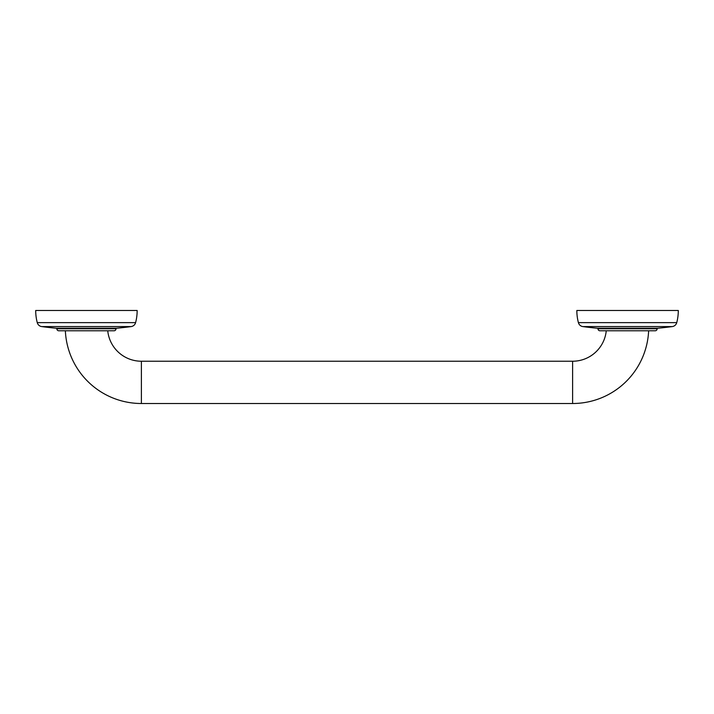 <?xml version="1.0" encoding="UTF-8"?>
<svg xmlns="http://www.w3.org/2000/svg" width="714" height="714" viewBox="0 0 714 714"><rect width="100%" height="100%" fill="white"/><g stroke="black" fill="none" stroke-linecap="round" stroke-linejoin="round"><path stroke-width="1.07" d="M597.975 328.253L597.975 328.761A2.026 2.026 0 0 0 600.001 330.787L655.131 330.787A2.026 2.026 0 0 0 657.166 328.761L657.166 328.253M676.738 322.639A5.346 5.346 0 0 1 672.285 326.584A332.902 332.902 0 0 1 657.496 328.253L597.636 328.253A332.902 332.902 0 0 1 582.856 326.584A5.346 5.346 0 0 1 578.402 322.639A47.927 47.927 0 0 1 576.841 310.492L678.3 310.492A47.927 47.927 0 0 1 676.738 322.639L578.402 322.639M65.367 330.787A76.095 76.095 0 0 0 141.39 403.508L572.61 403.508A76.095 76.095 0 0 0 648.633 330.787M107.743 330.787A33.817 33.817 0 0 0 141.39 361.23L572.61 361.23A33.817 33.817 0 0 0 606.257 330.787M116.025 328.253L116.025 328.761A2.026 2.026 0 0 1 113.999 330.787L58.869 330.787A2.026 2.026 0 0 1 56.834 328.761L56.834 328.253M135.598 322.639A5.346 5.346 0 0 1 131.144 326.584A332.902 332.902 0 0 1 116.364 328.253L56.504 328.253A332.902 332.902 0 0 1 41.715 326.584A5.346 5.346 0 0 1 37.262 322.639A47.927 47.927 0 0 1 35.7 310.492L137.159 310.492A47.927 47.927 0 0 1 135.598 322.639L37.262 322.639M672.285 326.584L582.856 326.584M657.166 328.761L597.975 328.761M572.61 361.23L572.61 403.508M116.025 328.761L56.834 328.761M131.144 326.584L41.715 326.584M141.39 361.23L141.39 403.508"/></g></svg>
